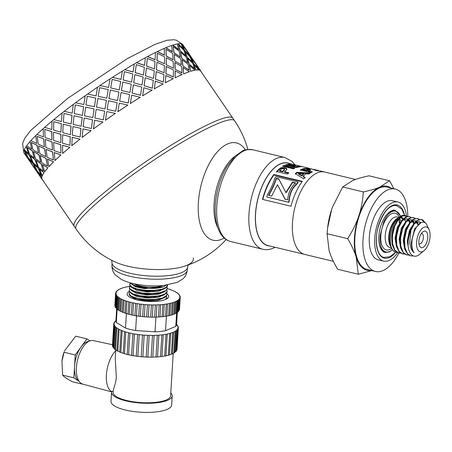 <?xml version="1.0" encoding="UTF-8"?>
<svg xmlns="http://www.w3.org/2000/svg" width="452" height="452" viewBox="0 0 452 452"><rect width="100%" height="100%" fill="white"/><g stroke="black" fill="none" stroke-linecap="round" stroke-linejoin="round"><path stroke-width="0.68" d="M395.958 236.373L398.15 227.198L395.958 236.373L395.749 239.413L396.421 246.402L399.257 252.114L402.579 253.911M402.393 220.519L406.947 218.785L407.896 219.18M408.823 219.949L410.06 221.994M396.489 246.679L395.048 238.283L397.302 227.141L402.41 219.632M406.54 218.717L407.653 219.395M408.348 220.152L409.512 222.497M400.031 237.356L402.223 228.17L400.031 237.356L399.817 240.391L400.658 248.029L403.676 253.431L406.67 254.894M406.467 221.497L411.015 219.768L411.964 220.158M412.891 220.932L414.128 222.972M400.557 247.656L399.122 239.261L401.37 228.119L406.484 220.616M410.608 219.695L411.721 220.378M412.416 221.135L413.58 223.48M404.099 238.334L406.297 229.141L405.167 232.656L403.89 241.374L404.919 249.634L408.111 254.713L410.766 255.883M410.535 222.474L415.089 220.745L416.032 221.141M416.959 221.909L418.196 223.955M404.63 248.64L403.19 240.244L405.438 229.102L410.552 221.593M414.676 220.678L415.795 221.356M416.484 222.118L417.648 224.458M408.167 239.311L410.371 230.113L409.032 234.435L408.167 239.311L408.139 246.589A18.956 9.266 -76.4 0 1 408.116 242.391A18.956 9.266 -76.4 0 1 410.891 230.418L414.122 224.113L418.586 219.96L421.722 219.531L422.801 219.966L425.095 222.593M414.608 223.452L419.157 221.729L420.682 222.553M408.749 249.724L407.258 241.227L409.512 230.085L414.62 222.576M418.744 221.655L420.224 222.7M410.891 230.418L409.755 242.368C410.19 247.233 411.636 250.69 414.111 252.758A16.215 7.927 -76.4 0 1 411.879 242.34A16.215 7.927 -76.4 0 1 412.851 236.311L414.224 231.661L416.224 227.492L419.049 223.915L421.513 222.327L423.846 222.09L426.061 223.39L429.208 229.932A12.797 6.255 103.6 0 0 421.948 228.701A12.797 6.255 103.6 0 0 416.58 242.272A12.797 6.255 103.6 0 0 424.242 250.532A12.797 6.255 103.6 0 0 429.208 229.932M414.111 252.758C412.201 250.402 411.275 246.888 411.326 242.204L414.563 228.887L421.213 222.452M424.411 222.254L421.439 219.474M421.23 219.412L416.422 220.819L412.122 226.271L410.371 230.113M413.196 255.922L410.806 255.894L407.495 253.662L404.935 247.543L404.619 239.074L406.551 230.187L410.213 222.904L414.687 218.898L417.654 218.553L419.303 219.378M418.97 219.457L417.377 218.497M417.173 218.435L412.766 219.531L408.405 224.661L406.297 229.141M408.551 255.03L406.738 254.911L403.286 252.51L400.811 246.272L400.585 237.746L402.596 228.881L406.308 221.7L410.795 217.847L413.586 217.57L415.23 218.395M417.603 224.503L417.546 224.152M414.902 218.474L413.309 217.514M413.094 217.452L409.111 218.271L404.698 223.073L402.223 228.17M404.483 254.047L402.67 253.928L399.088 251.352L396.686 244.995L396.551 236.419L398.641 227.582L402.404 220.503L406.896 216.796L409.518 216.587L411.162 217.412M400.416 253.063L398.596 252.95L394.89 250.188L392.568 243.713L392.528 235.091L394.692 226.282L398.5 219.31L403.003 215.757L404.862 215.468L401.794 215.864L397.308 219.983L393.669 227.362L391.89 235.385L391.681 238.43L392.2 244.752L394.856 250.764L398.5 252.922M398.308 252.871L400.15 252.883M413.535 223.525L413.478 223.175M410.834 217.491L409.235 216.531M409.518 216.587L405.455 217.05L400.997 221.514L398.15 227.198M412.851 236.311L414.218 231.678M424.242 250.532L418.123 255.465L416.168 256.188L414.235 256.222L412.292 255.436L410.388 253.47L408.811 249.956L408.139 246.589M371.77 270.584L358.283 274.24L356.244 257.239C354.526 251.527 351.667 245.334 347.667 238.662C352.537 231.102 356.238 223.576 358.764 216.084C361.255 208.587 362.775 200.535 363.318 191.93C370.024 190.524 375.488 188.925 379.72 187.139L389.579 180.777L368.99 175.811C362.284 177.218 356.82 178.817 352.588 180.602L342.729 186.97L332.593 206.835L331.632 209.547A43.183 21.114 -76.4 0 1 332.582 206.858A43.183 21.114 -76.4 0 1 332.587 206.846L332.593 206.835M327.604 228.028L327.717 227.045A43.183 21.114 -76.4 0 1 331.632 209.547L327.604 228.028L327.078 233.701L329.118 250.696C330.836 256.408 333.695 262.601 337.695 269.273L358.283 274.24M391.065 188.038A43.183 21.114 103.6 0 0 379.72 187.139A43.183 21.114 103.6 0 0 358.764 216.084A43.183 21.114 103.6 0 0 356.244 257.239A43.183 21.114 103.6 0 0 371.199 270.449M389.579 180.777L393.907 188.721M347.667 238.662L327.078 233.701M391.924 235.085L392.72 230.514L394.082 226.215M402.732 215.853L406.015 215.943L405.15 215.547M405.444 215.61L407.094 216.435M406.8 216.502A18.956 9.266 103.6 0 0 406.015 215.943M404.896 215.474A18.956 9.266 103.6 0 0 398.958 217.395A18.956 9.266 103.6 0 0 390.347 238.108A18.956 9.266 103.6 0 0 391.601 247.911A18.956 9.266 103.6 0 0 396.946 252.419M363.318 191.93L342.729 186.97M421.343 233.605A5.277 2.582 -76.4 0 1 421.84 233.627A5.277 2.582 -76.4 0 1 423.117 239.362A5.277 2.582 -76.4 0 1 419.371 243.888A5.277 2.582 -76.4 0 1 418.914 243.679M418.851 241.306A8.475 4.141 -76.4 0 1 422.705 232.04A8.475 4.141 -76.4 0 1 427.654 234.695A8.475 4.141 -76.4 0 1 425.033 245.589A8.475 4.141 -76.4 0 1 419.416 245.69A8.475 4.141 -76.4 0 1 418.851 241.306M397.624 252.696A30.391 14.854 -76.4 0 1 383.646 261.109A30.391 14.854 -76.4 0 1 374.759 238.362A30.391 14.854 -76.4 0 1 397.884 202.021A30.391 14.854 -76.4 0 1 406.517 216.039M383.646 261.109L378.217 259.798A30.391 14.854 -76.4 0 1 369.335 237.057A30.391 14.854 -76.4 0 1 392.46 200.716L397.884 202.021M398.918 253.018A42.386 20.719 -76.4 0 1 375.409 271.46A42.386 20.719 -76.4 0 1 363.018 239.735A42.386 20.719 -76.4 0 1 395.274 189.055A42.386 20.719 -76.4 0 1 407.8 216.344M375.409 271.46L367.267 269.499A42.386 20.719 -76.4 0 1 354.876 237.775A42.386 20.719 -76.4 0 1 387.132 187.088L395.274 189.055M333.367 261.329L304.874 254.459A42.386 20.719 -76.4 0 1 292.484 222.734A42.386 20.719 -76.4 0 1 324.739 172.048L320.118 170.935L316.654 170.709L310.919 168.72L306.168 168.059L310.174 168.585M289.596 163.579A42.544 20.798 103.6 0 0 257.691 199.49A42.544 20.798 103.6 0 0 269.731 245.99M355.504 179.467L324.739 172.048A42.386 20.719 -76.4 0 0 292.484 222.734A42.386 20.719 -76.4 0 0 304.874 254.459L267.979 245.566A42.386 20.719 -76.4 0 1 255.589 213.841A42.386 20.719 -76.4 0 1 287.845 163.155L293.235 164.505M247.854 149.459A95.965 95.965 0 0 0 234.565 120.712A95.965 12.995 -34.3 0 0 185.958 139.984A95.965 12.995 -34.3 0 0 104.751 196.27A95.965 12.995 -34.3 0 0 76.026 228.893L74.241 226.277A95.965 12.995 -34.3 0 1 74.19 226.198A95.965 12.995 -34.3 0 1 146.182 161.454A95.965 12.995 -34.3 0 1 232.723 118.017A95.965 12.995 -34.3 0 1 232.78 118.096L200.62 70.975A95.965 12.995 145.7 0 0 199.36 70.128L196.761 65.212L199.36 70.128M290.037 164.534L290.144 163.957L291.981 164.404L288.478 164.878L288.416 165.5L290.828 166.076L294.043 165.607L294.156 164.98L295.987 165.421L292.721 165.901L292.659 166.517L295.614 167.229L299.184 166.765M286.302 165.138L289.755 164.584M299.201 166.686L299.303 166.138L301.134 166.579L296.167 167.506L285.297 164.901L290.144 163.957M295.614 167.229L295.681 166.607L299.303 166.138M292.721 165.901L295.681 166.607M290.828 166.076L290.89 165.46L294.156 164.98M288.478 164.878L290.89 165.46M308.298 170.901L312.4 171.884L311.044 172.574L300.173 169.969L304.106 168.46L308.614 168.958L310.597 169.76L308.298 170.901L308.27 171.511L311.552 172.297M307.885 169.438L310.518 170.381M300.942 170.15L304.038 169.082L305.332 169.071M303.371 169.72L303.337 170.331L306.422 171.071L308.027 170.353L307.97 169.483L305.066 169.11L303.371 169.72L306.456 170.46L307.97 169.483M306.422 171.071L306.456 170.46M262.815 199.445A41.742 20.408 -76.4 0 1 273.98 174.958L302.049 181.727M297.987 181.936L298.134 182.382A41.742 20.408 103.6 0 0 297.15 183.834C292.286 188.122 289.659 193.818 289.269 200.92A41.742 20.408 103.6 0 0 288.834 202.326L267.053 197.078L288.551 202.191A42.386 20.719 -76.4 0 1 288.986 200.761C289.416 193.552 292.082 187.766 296.992 183.41A42.386 20.719 -76.4 0 1 297.987 181.936L275.969 176.625A42.386 20.719 103.6 0 0 274.697 178.534C273.307 183.331 270.895 188.738 267.448 194.761A42.386 20.719 103.6 0 0 266.765 196.936M302.326 181.359A42.386 20.719 103.6 0 0 290.986 206.236L262.51 199.372A42.386 20.719 -76.4 0 1 273.85 174.495L302.326 181.359M273.98 174.958L273.85 174.495M288.834 202.326L288.551 202.191M297.15 183.834L296.992 183.41M289.269 200.92L288.986 200.761M284.562 171.72L288.664 172.698L287.342 174.082L276.471 171.489L280.37 167.98L282.404 167.5L284.913 167.732L286.37 168.291L286.867 168.963L286.681 169.636L284.562 171.72L284.636 172.252L288.732 173.229M276.562 172.003L280.404 168.545L282.421 168.076L284.924 168.313L286.387 168.867L286.896 169.54M279.63 170.54L279.703 171.076L282.788 171.811L284.387 170.144L284.229 169.105L283.54 168.782L281.319 169.059L279.63 170.54L282.715 171.274L284.342 169.585L284.229 169.105M282.788 171.811L282.715 171.274M268.759 195.422C272.245 189.348 274.788 183.772 276.381 178.698L278.901 179.303L278.743 178.879L286.065 192.823L292.557 182.597L292.399 182.173L295.591 182.941C290.732 187.456 288.105 193.106 287.715 199.891L285.059 199.247L277.455 184.715L285.336 199.422M292.557 182.597L295.263 183.246M278.901 179.303L281.387 184.009M277.455 184.715L271.703 196.032L268.482 195.253C272.002 189.083 274.584 183.422 276.228 178.274L278.743 178.879M285.822 192.558L292.399 182.173M276.381 178.698L276.228 178.274M316.298 170.624L316.377 170.223L319.197 170.76M312.4 169.184L316.377 170.223M295.388 174.144L296.794 172.901L309.496 173.528M296.794 172.901L296.755 172.342L310.321 172.997L308.84 173.992L305.784 173.845L303.117 176.207L303.185 176.738L305.123 177.873M298.557 173.574L298.608 174.122L301.761 175.907L303.552 174.319L303.512 173.754L298.557 173.574L301.693 175.365L303.512 173.754M303.117 176.207L305.043 177.348L303.648 178.879L295.331 173.602L296.755 172.342M301.761 175.907L301.693 175.365M301.309 166.522L302.258 166.675M299.58 166.093L301.314 166.404M309.264 168.319L292.331 164.24M283.364 166.404L283.98 166.082L294.082 168.506M284.003 165.477L294.873 168.082L293.512 168.833L282.641 166.229L284.003 165.477L283.98 166.082M188.162 264.968L187.631 267.013A37.906 11.272 -176.5 0 1 149.109 275.986A37.906 11.272 -176.5 0 1 111.96 262.386L111.684 260.29M193.292 257.911A43.183 12.842 -176.5 0 1 183.698 266.471A43.183 12.842 -176.5 0 1 183.648 266.488A43.183 12.842 -176.5 0 1 115.932 262.324L115.932 262.324A95.965 95.965 0 0 1 76.026 228.893M245.436 149.911A50.036 24.464 103.6 0 0 201.507 183.636A50.036 24.464 103.6 0 0 221.825 239.232A50.036 24.464 103.6 0 0 224.198 238.034M41.737 178.63L41.974 178.964A95.965 12.995 145.7 0 0 42.087 179.156L74.241 226.277A95.965 12.995 -34.3 0 1 146.182 161.454A95.965 12.995 -34.3 0 1 232.78 118.096L234.565 120.712M181.145 43.861A95.965 12.995 -34.3 0 1 181.495 43.951L185.913 49.596L182.89 44.703A96.123 13.018 -34.3 0 0 181.625 43.855L186.043 49.505M177.28 43.997A95.965 12.995 -34.3 0 1 178.048 43.872L183.224 48.974L181.088 43.731A96.123 13.018 -34.3 0 0 178.173 43.782L183.354 48.884M171.619 45.533A95.965 12.995 -34.3 0 1 172.766 45.155L178.664 49.72L177.257 43.929A96.123 13.018 -34.3 0 0 172.884 45.064L178.783 49.63M164.296 48.387A95.965 12.995 -34.3 0 1 164.991 48.087A95.965 12.995 -34.3 0 1 165.777 47.759L172.342 51.799L171.613 45.482A96.123 13.018 -34.3 0 0 165.884 47.675L172.449 51.709M155.471 52.494A95.965 12.995 -34.3 0 1 157.256 51.618L164.409 55.167L164.291 48.347A96.123 13.018 -34.3 0 0 157.347 51.545L164.505 55.087M145.374 57.743A95.965 12.995 -34.3 0 1 147.414 56.647L155.064 59.743L155.471 52.46A96.123 13.018 -34.3 0 0 147.488 56.579L155.149 59.664M134.238 64.009A95.965 12.995 -34.3 0 1 136.487 62.715L144.544 65.404L145.374 57.715A96.123 13.018 -34.3 0 0 136.538 62.653L144.606 65.342M122.351 71.139A95.965 12.995 -34.3 0 1 124.746 69.67L133.091 72.026L134.244 63.981A96.123 13.018 -34.3 0 0 124.78 69.619L133.137 71.975M110 78.947A95.965 12.995 -34.3 0 1 112.486 77.349L121.006 79.439L122.356 71.105A96.123 13.018 -34.3 0 0 112.497 77.309L121.029 79.394M108.988 84.976L108.57 87.456L99.999 85.552L108.57 87.456M87.575 94.078A96.123 13.018 -34.3 0 1 97.491 87.219L96.101 95.886L87.575 94.078L96.101 95.886M85.157 95.818L83.863 104.514L85.157 95.818A95.965 12.995 -34.3 0 1 87.603 94.089M73.264 104.468L72.218 113.153L73.264 104.468A95.965 12.995 -34.3 0 1 75.574 102.751M62.116 112.983L61.427 121.565L62.116 112.983A95.965 12.995 -34.3 0 1 64.24 111.328M51.986 121.147L51.76 129.549L51.986 121.147A95.965 12.995 -34.3 0 1 53.867 119.594M43.126 128.763L43.454 136.905L43.126 128.763A95.965 12.995 -34.3 0 1 44.72 127.351M35.753 135.645L36.714 143.459L35.753 135.645A95.965 12.995 -34.3 0 1 37.019 134.413M30.041 141.623L31.708 149.041L30.041 141.623A95.965 12.995 -34.3 0 1 30.962 140.6M26.143 146.55L28.555 153.516L26.143 146.55A95.965 12.995 -34.3 0 1 26.696 145.764M24.148 150.301L27.34 156.776L24.148 150.301A95.965 12.995 -34.3 0 1 24.335 149.798M24.402 153.228L24.877 153.934M157.307 53.302L156.951 60.54L164.455 63.777L164.522 56.799L157.307 53.302L157.036 60.466L164.455 63.777M156.347 69.738L164.082 72.755L164.404 65.551L156.934 62.286L156.347 69.738L164.082 72.755M166.189 64.709L173.438 68.173L173.223 61.438L166.291 57.703L166.189 64.709L173.438 68.173M165.986 49.313L166.161 56.082L173.133 59.788L172.619 53.302L165.986 49.313L166.263 56.003L173.133 59.788M147.329 58.449L146.533 66.105L154.477 68.919L155.036 61.495L147.329 58.449L146.601 66.037L154.477 68.919M145.42 75.806L153.539 78.433L154.307 70.8L146.392 67.958L145.42 75.806L153.539 78.433M174.709 60.85L181.382 64.8L180.546 58.574L174.235 54.33L174.709 60.85L181.382 64.8M173.15 46.579L173.941 52.839L180.297 57.048L179.122 51.082L173.15 46.579L174.054 52.754L180.297 57.048M136.289 64.619L135.165 72.636L143.437 75.094L144.386 67.275L136.289 64.619L135.21 72.58L143.437 75.094M133.679 82.761L142.069 85.061L143.177 77.072L134.922 74.591L133.679 82.761L142.069 85.061M181.698 58.246L187.716 62.715L186.19 57.02L180.568 52.246L181.698 58.246L187.716 62.715M178.619 45.16L180.094 50.89L185.761 55.63L183.874 50.206L178.619 45.16L180.218 50.799L185.761 55.63M124.464 71.67L123.125 79.976L131.611 82.14L132.843 73.992L124.464 71.67L123.153 79.931L131.611 82.14M121.413 90.434L129.961 92.485L131.289 84.196L122.814 82.015L121.413 90.434L129.961 92.485M186.981 56.963L192.286 61.975L190.021 56.822L185.139 51.505L186.981 56.963L192.286 61.975M182.258 45.098L184.472 50.285L189.405 55.568L186.755 50.692L182.258 45.098L184.602 50.195L189.405 55.568M112.147 79.422L110.717 87.942L119.294 89.891L120.684 81.484L112.147 79.422L110.717 87.914L119.294 89.891M117.921 98.061L117.503 100.547L108.926 98.621L117.503 100.547M190.428 57.037L194.976 62.591L187.829 52.121L190.428 57.037L194.976 62.591M186.862 50.878L187.766 52.161M185.992 49.539L186.687 50.601M108.214 89.564L106.791 98.174L108.214 89.564L99.638 87.682L98.22 96.321L106.791 98.174L98.22 96.321M105.017 108.96L106.423 100.31L105.033 108.972L96.508 107.169L105.033 108.972M95.739 98.039L87.242 96.253L85.959 104.954L94.389 106.728L95.756 98.05L94.417 106.734L93.762 106.593M85.688 107.135L94.089 108.904L92.835 117.605L94.061 108.898L85.688 107.135M75.269 104.92L83.603 106.689L82.417 115.396L83.563 106.695L75.269 104.92L74.241 113.605L82.417 115.396M74.06 115.757L82.196 117.56L81.207 126.227L82.145 117.565L74.06 115.757M64.014 113.475L72.049 115.3L71.162 123.944L71.987 115.316L64.014 113.475L63.353 122.051L71.162 123.944M63.286 124.153L71.049 126.068L70.433 134.628L70.981 126.091L63.286 124.153M53.754 121.695L61.376 123.667L60.901 132.17L61.297 123.695L53.754 121.695L53.562 130.086L60.901 132.17M53.635 132.125L60.918 134.238L60.783 142.595L60.834 134.272L53.635 132.125M44.742 129.391L51.85 131.583L51.89 139.866L51.754 131.628L44.742 129.391L45.11 137.515L51.89 139.866M45.347 139.47L52.059 141.855L52.488 149.94L51.957 141.905L45.347 139.47M37.2 136.368L43.708 138.854L44.341 146.838L43.601 138.911L37.2 136.368L38.205 144.154L44.341 146.838M38.618 146.007L44.68 148.736L45.765 156.482L44.567 148.798L38.618 146.007M31.307 142.453L37.143 145.307L38.454 152.923L37.024 145.369L31.307 142.453L33.019 149.838L38.454 152.923M33.617 151.584L38.974 154.714L40.765 162.053L38.855 154.787L33.617 151.584M27.216 147.499L32.329 150.77L34.358 157.968L32.199 150.849L27.216 147.499L29.679 154.431L34.358 157.968M30.476 156.053L35.075 159.641L37.618 166.522L34.945 159.72L30.476 156.053M25.024 151.375L29.369 155.126L32.171 161.85L29.239 155.205L25.024 151.375L28.267 157.816L32.171 161.85M29.256 159.307L33.081 163.392L36.273 169.867L32.951 163.477L29.256 159.307M24.787 153.996L31.934 164.466L28.216 158.341L24.787 153.996L28.352 158.251L31.25 163.099M33.335 166.319L33.81 167.025M194.925 62.63L195.62 63.692M195.795 63.969L196.699 65.252M191.06 58.28L193.405 63.376L198.208 68.749L195.688 63.777L191.06 58.28M193.942 64.687L195.914 70.054A95.965 12.995 145.7 0 1 198.823 70.004L193.942 64.687M187.427 58.342L189.026 63.981L194.575 68.811L192.806 63.297L187.427 58.342M189.382 65.427L190.631 71.337A95.965 12.995 145.7 0 1 194.998 70.201L189.382 65.427M181.97 59.754L182.874 65.93L189.111 70.229L188.055 64.173L181.97 59.754M183.06 67.506L183.642 73.936A95.965 12.995 145.7 0 1 189.365 71.749L183.06 67.506M174.817 62.489L175.093 69.173L181.964 72.958L181.551 66.387L174.817 62.489M175.127 70.874L175.122 77.8A95.965 12.995 145.7 0 1 182.054 74.614L175.127 70.874M166.155 66.472L165.884 73.631L173.297 76.942L173.455 69.89L166.155 66.472M165.788 75.45L165.274 82.829A95.965 12.995 145.7 0 1 173.252 78.716L165.788 75.45M156.189 71.608L155.465 79.196L163.336 82.078L163.969 74.586L156.189 71.608M155.262 81.117L154.347 88.891A95.965 12.995 145.7 0 1 163.166 83.959L155.262 81.117M145.171 77.772L144.098 85.727L152.313 88.242L153.318 80.366L145.171 77.772M143.809 87.733L142.612 95.852A95.965 12.995 145.7 0 1 152.058 90.219L143.809 87.733M133.363 84.806L132.057 93.067L140.51 95.282L141.775 87.083L133.363 84.806M131.724 95.146L130.345 103.525A95.965 12.995 145.7 0 1 140.188 97.333L131.724 95.146M121.063 92.547L119.65 101.033L128.21 103.016L129.617 94.575L121.063 92.547M127.871 105.096L127.859 105.13A95.965 12.995 145.7 0 0 117.865 111.734L119.294 103.135L127.871 105.096A96.123 13.018 145.7 0 0 117.859 111.712M115.712 111.243L117.147 102.655L115.723 111.265L107.152 109.412L115.723 111.265M115.356 113.401L115.367 113.418A95.965 12.995 145.7 0 0 105.463 120.266L106.802 111.576L115.356 113.401A96.123 13.018 145.7 0 0 105.44 120.26M104.672 111.13L96.174 109.344L94.892 118.045L103.322 119.814L104.689 111.141L103.35 119.82L102.694 119.684M94.621 120.221L103.022 121.995A95.965 12.995 145.7 0 0 93.457 128.922L94.621 120.221M84.253 118.006L92.536 119.78L91.394 128.475L92.496 119.78L84.253 118.006M82.993 128.843L91.129 130.645A95.965 12.995 145.7 0 0 82.14 137.476L82.993 128.843M73.015 126.537L80.981 128.391L80.162 137.012L80.919 128.408L73.015 126.537M72.218 137.244L79.981 139.159A95.965 12.995 145.7 0 0 71.783 145.73L72.218 137.244M62.771 134.752L70.309 136.753L69.919 145.222L70.229 136.786L62.771 134.752M62.568 145.216L69.851 147.324A95.965 12.995 145.7 0 0 62.647 153.477L62.568 145.216M53.771 142.431L60.783 144.674L60.918 152.906L60.687 144.713L53.771 142.431M54.28 152.561L60.992 154.946A95.965 12.995 145.7 0 0 54.963 160.517L54.28 152.561M46.24 149.397L52.635 151.945L53.387 159.867L52.534 152.002L46.24 149.397M47.55 159.098L53.613 161.827A95.965 12.995 145.7 0 0 48.906 166.686L47.55 159.098M40.358 155.471L46.076 158.392L47.505 165.94L45.957 158.46L40.358 155.471M42.55 164.675L47.906 167.805A95.965 12.995 145.7 0 0 44.641 171.833L42.55 164.675M36.273 160.505L41.256 163.861L43.42 170.98L41.132 163.94L36.273 160.505M39.403 169.138L44.008 172.732A95.965 12.995 145.7 0 0 42.256 175.828L39.403 169.138M34.086 164.381L38.301 168.212L41.234 174.851L38.171 168.297L34.086 164.381M38.188 172.393L42.013 176.483A95.965 12.995 145.7 0 0 41.827 178.574L38.188 172.393M33.719 167.087L40.861 177.557L37.149 171.427L33.719 167.087L37.284 171.342L40.183 176.19M41.974 178.964L40.115 176.523M34.883 168.862L31.182 163.432M42.013 176.483L38.058 172.483M29.126 159.392L32.759 165.573L36.273 169.867M33.956 164.466L37.2 170.907L41.098 174.935M25.95 155.776L24.092 153.064A96.123 13.018 -34.3 0 1 23.979 152.878L24.109 152.787M25.046 154.471L23.979 152.878M44.008 172.732L39.273 169.223M30.34 156.132L33.194 162.822L37.488 166.607M36.149 160.584L38.612 167.517L43.29 171.059M24.018 150.386A96.123 13.018 -34.3 0 0 23.826 152.482L27.34 156.776M41.844 179.054A96.123 13.018 145.7 0 0 41.951 179.246A96.123 13.018 145.7 0 0 42.511 179.777M47.906 167.805L42.426 164.748M33.493 151.657L35.578 158.821L40.64 162.127M40.239 155.539L41.951 162.929L47.381 166.014M26.013 146.629A96.123 13.018 -34.3 0 0 24.261 149.736L28.555 153.516M41.883 176.568A96.123 13.018 145.7 0 0 41.691 178.664M53.613 161.827L47.432 159.166M38.499 146.075L39.855 153.669L45.646 156.545M46.127 149.454L47.138 157.239L53.274 159.929M29.922 141.696A96.123 13.018 -34.3 0 0 26.645 145.736L31.708 149.041M43.878 172.811A96.123 13.018 145.7 0 0 42.126 175.913M60.992 154.946L54.172 152.612M45.24 139.527L45.918 147.488L52.387 149.996M53.675 142.482L54.042 150.601L60.822 152.951M35.64 135.707A96.123 13.018 -34.3 0 0 30.922 140.578L36.714 143.459M47.782 167.878A96.123 13.018 145.7 0 0 44.511 171.913M69.851 147.324L62.478 145.256M53.545 132.165L53.618 140.431L60.692 142.64M62.687 134.786L62.495 143.177L69.834 145.256M43.025 128.814A96.123 13.018 -34.3 0 0 36.985 134.397L43.454 136.905M53.5 161.889A96.123 13.018 145.7 0 0 48.788 166.76M79.981 139.159L72.145 137.272M63.212 124.181L62.771 132.673L70.359 134.656M72.947 126.56L72.28 135.137L80.094 137.035M51.901 121.187A96.123 13.018 -34.3 0 0 44.686 127.34L51.76 129.549M60.89 154.996A96.123 13.018 145.7 0 0 54.85 160.579M91.129 130.645L82.936 128.86M74.004 115.768L73.139 124.407L81.145 126.244M84.202 118.012L83.174 126.696L91.349 128.481M62.048 113.006A96.123 13.018 -34.3 0 0 53.839 119.588L61.427 121.565M69.766 147.363A96.123 13.018 145.7 0 0 62.551 153.522M103.022 121.995L94.581 120.221M85.648 107.135L84.479 115.836L92.796 117.605M73.213 104.474A96.123 13.018 -34.3 0 0 64.207 111.322L72.218 113.153M79.914 139.182A96.123 13.018 145.7 0 0 71.698 145.764M85.129 95.813A96.123 13.018 -34.3 0 0 75.546 102.745L83.863 104.514M106.423 100.31L97.869 98.491L96.508 107.169M117.147 102.655L108.565 100.773L107.152 109.412M91.078 130.656A96.123 13.018 145.7 0 0 82.072 137.498M119.65 101.033L128.221 102.983M96.084 95.869L97.491 87.219M117.509 100.519L118.938 92.01L110.361 90.044L108.926 98.621M121.079 92.513L119.712 100.655M102.994 121.989A96.123 13.018 145.7 0 0 93.411 128.927M110.717 87.942L110.78 87.564M132.057 93.067L140.544 95.231M97.502 87.242A95.965 12.995 -34.3 0 1 99.999 85.552L99.994 85.53A96.123 13.018 -34.3 0 1 110.005 78.919L108.983 85.004M108.576 87.428L108.994 84.942M122.814 82.015L121.43 90.4M133.396 84.761L132.086 93.022M144.098 85.727L152.369 88.185M134.922 74.591L133.713 82.71M145.222 77.71L144.143 85.671M155.465 79.196L163.404 82.01M146.392 67.958L145.471 75.744M156.262 71.54L155.528 79.128M131.747 95.106L130.345 103.525M140.222 97.287A96.123 13.018 145.7 0 0 130.362 103.491M165.884 73.631L173.387 76.868M156.934 62.286L156.415 69.664M166.24 66.393L165.963 73.557M143.855 87.682L142.612 95.852M152.109 90.163A96.123 13.018 145.7 0 0 142.646 95.801M175.093 69.173L182.066 72.874M166.291 57.703L166.279 64.63M174.918 62.404L175.195 69.088M155.324 81.049L154.347 88.891M163.24 83.891A96.123 13.018 145.7 0 0 154.403 88.835M182.874 65.93L189.23 70.139M174.235 54.33L174.817 60.766M182.083 59.664L182.987 65.839M165.867 75.377L165.274 82.829M173.336 78.637A96.123 13.018 145.7 0 0 165.347 82.756M189.026 63.981L194.693 68.721M180.568 52.246L181.811 58.155M187.552 58.251L189.151 63.89M175.223 70.794L175.122 77.8M182.156 74.529A96.123 13.018 145.7 0 0 175.212 77.721M193.405 63.376L198.338 68.659M185.139 51.505L187.105 56.873M191.19 58.189L193.535 63.286M183.167 67.416L183.642 73.936M189.478 71.665A96.123 13.018 145.7 0 0 183.749 73.851M200.733 71.162L200.869 71.071A96.123 13.018 145.7 0 0 200.756 70.885A96.123 13.018 145.7 0 0 199.49 70.037M200.756 70.885L196.761 65.212M195.897 64.127L198.897 68.173M187.829 52.121L190.558 56.946M193.659 60.517L196.032 64.037M189.501 65.337L190.631 71.337M195.123 70.111A96.123 13.018 145.7 0 0 190.744 71.246M186.964 51.036L189.964 55.087M184.727 47.426L187.1 50.946M194.072 64.591L195.914 70.054M198.948 69.913A96.123 13.018 145.7 0 0 196.038 69.964M200.767 71.139L200.886 71.557M166.483 296.088L166.839 297.422L165.528 299.484M166.308 299.122L166.816 297.789M166.669 293.043L167.025 294.376L166.732 295.331L162.906 297.879L155.533 299.388L146.363 299.563L137.589 298.405L131.295 296.258L128.984 293.693L129.69 292.308M128.984 293.647L129.69 295.563L134.38 297.987L142.352 299.642L151.68 300.066L160.121 299.1L163.296 298.151L165.63 296.913L167.025 294.376M166.856 289.992L167.2 291.483L164.528 294.224L157.968 296.06L149.075 296.602L139.973 295.783L132.831 293.856L129.351 291.337L129.176 290.529L129.877 289.263M133.091 287.709L133.493 287.596M129.153 290.902L131.515 293.681L137.069 295.636L145.764 296.902L155.042 296.84L162.658 295.405L166.777 292.896L167.206 291.404M167.042 286.947L167.398 288.28L165.861 290.506L160.228 292.63L151.77 293.546L142.504 293.082L134.639 291.416L130.052 288.992L129.362 287.483L130.063 286.212M129.362 287.483L129.492 288.681L132.933 291.218L140.097 293.167L149.256 293.992L158.194 293.433L163.686 292.054L164.76 291.574L167.376 288.636M131.509 284.048L135.594 286.845L144.504 288.675L163.036 286.924M133.255 285.167L149.397 288.348M131.408 287.302L136.736 290.325L147.358 291.941L158.471 291.274L165.048 288.472M131.283 285.986L131.605 286.969M129.543 284.477L130.385 286.551L133.391 288.393L147.279 291.337L162.274 289.63L166.364 287.63L167.573 285.381A19.007 5.65 -176.5 0 1 166.585 287.031L167.229 285.026M131.216 290.348L136.544 293.371L147.166 294.992L158.279 294.325L164.861 291.523M131.724 290.642L133.216 291.45L147.115 294.388L162.104 292.676L163.686 292.054M131.035 293.404L136.368 296.422L146.99 298.043L158.104 297.371L164.681 294.568M131.515 293.681L133.012 294.489L146.9 297.433L161.895 295.732L163.477 295.111M130.848 296.45L136.176 299.473L146.804 301.088L157.917 300.422L164.494 297.619M131.34 296.732L132.831 297.54L146.725 300.484L161.714 298.772L163.296 298.151M131.3 283.099A17.752 5.277 3.5 0 0 144.182 287.89L138.634 286.969L134.589 285.754L131.995 284.427L130.622 282.918M167.551 284.975A19.007 5.65 -176.5 0 1 167.573 285.381M166.585 287.031L162.279 289.116L154.409 290.387L145.143 290.291L136.69 288.913L131.074 286.636L129.549 284.432L130.571 282.907M144.182 287.89A17.752 5.277 3.5 0 0 163.731 286.653A17.752 5.277 3.5 0 0 165.912 285.218M130.758 283.189L129.549 284.653M131.894 287.585L135.284 288.952L143.374 290.551L152.714 290.907L161.048 289.868L163.856 289.009M61.947 361.25L61.997 360.837A19.21 9.39 -76.4 0 1 64.161 351.859L61.947 361.25L62.636 375.143C63.935 376.895 67.348 379.155 72.891 381.934L83.716 384.381M79.168 381.364A20.792 10.164 -76.4 0 1 78.976 381.239A20.792 10.164 -76.4 0 1 74.552 366.408A20.792 10.164 -76.4 0 1 81.077 346.921L86.903 338.876L75.687 336.169L64.495 350.961M86.903 338.876L89.959 340.898M79.173 381.369L73.851 377.844L75.252 354.967L81.077 346.921A20.792 10.164 -76.4 0 1 88.795 341.413M75.252 354.967L64.037 352.261M73.851 377.844L62.636 375.143M113.192 391.624L111.774 391.285A30.391 9.034 -176.5 0 0 111.554 392.206L110.994 401.348A30.391 9.034 -176.5 0 0 132.741 411.41A30.391 9.034 -176.5 0 0 167.099 409.416A30.391 9.034 -176.5 0 0 171.658 405.06L172.218 395.918A30.391 9.034 -176.5 0 1 167.658 400.274A30.391 9.034 -176.5 0 1 133.3 402.263A30.391 9.034 -176.5 0 1 111.554 392.206M115.752 349.803L115.266 358.82L116.333 377.318L115.774 381.544L113.356 390.076L113.153 392.302A28.787 8.56 -176.5 0 0 133.752 401.834A28.787 8.56 -176.5 0 0 166.302 399.947A28.787 8.56 -176.5 0 0 170.619 395.816L173.223 353.317M111.644 391.664A23.193 11.34 -76.4 0 1 106.514 373.335A23.193 11.34 -76.4 0 1 115.689 350.735M170.799 392.929A30.391 9.034 -176.5 0 1 172.218 395.918M112.497 344.712L93.327 340.61A22.391 10.944 103.6 0 0 89.519 341.068A22.391 10.944 103.6 0 0 76.846 363.51A22.391 10.944 103.6 0 0 82.835 384.143L111.599 391.861M167.268 334.079L165.94 355.724A0.994 0.294 -176.5 0 1 165.946 355.764A0.994 0.294 -176.5 0 1 164.686 355.973L166.014 334.254A31.99 9.515 -176.5 0 1 163.274 334.689L161.946 356.408A0.994 0.294 -176.5 0 1 160.539 356.583L161.867 334.864A31.99 9.515 -176.5 0 1 158.855 335.147L157.528 356.865A0.994 0.294 -176.5 0 1 156.002 356.961L157.33 335.248A31.99 9.515 -176.5 0 1 154.121 335.373L152.793 357.091A0.994 0.294 -176.5 0 1 151.188 357.114L152.516 335.395A31.99 9.515 -176.5 0 1 149.188 335.361L147.855 357.074A0.994 0.294 -176.5 0 1 146.216 357.018L147.544 335.305A31.99 9.515 -176.5 0 1 144.177 335.107L142.849 356.826A0.994 0.294 -176.5 0 1 141.21 356.696L142.538 334.977A31.99 9.515 -176.5 0 1 139.21 334.627L137.883 356.346A0.994 0.294 -176.5 0 1 136.289 356.136L137.617 334.418A31.99 9.515 -176.5 0 1 134.419 333.926L133.091 355.645A0.994 0.294 -176.5 0 1 131.572 355.368L132.905 333.649A31.99 9.515 -176.5 0 1 129.91 333.022L128.583 354.741A0.994 0.294 -176.5 0 1 127.187 354.402L128.515 332.683A31.99 9.515 -176.5 0 1 125.797 331.937A0.994 0.294 -176.5 0 1 124.549 331.576A0.994 0.294 -176.5 0 1 124.554 331.548A31.99 9.515 -176.5 0 1 122.187 330.7A0.994 0.294 -176.5 0 1 121.091 330.339A0.994 0.294 -176.5 0 1 121.13 330.265A31.99 9.515 -176.5 0 1 119.164 329.338A0.994 0.294 -176.5 0 1 118.226 328.983A0.994 0.294 -176.5 0 1 118.317 328.87A31.99 9.515 -176.5 0 1 116.802 327.886A0.994 0.294 -176.5 0 1 116.017 327.547A0.994 0.294 -176.5 0 1 116.187 327.401A31.99 9.515 -176.5 0 1 115.164 326.384A0.994 0.294 -176.5 0 1 114.525 326.067A0.994 0.294 -176.5 0 1 114.791 325.886A31.99 9.515 -176.5 0 1 114.283 324.864A0.994 0.294 -176.5 0 1 113.791 324.57A0.994 0.294 -176.5 0 1 114.17 324.366A31.99 9.515 -176.5 0 1 114.136 323.751A31.99 9.515 -176.5 0 1 114.186 323.361A0.994 0.294 -176.5 0 1 113.819 323.107A0.994 0.294 -176.5 0 1 114.328 322.881A31.99 9.515 -176.5 0 1 114.876 321.92A0.994 0.294 -176.5 0 1 114.622 321.7A0.994 0.294 -176.5 0 1 115.271 321.462A31.99 9.515 -176.5 0 1 115.915 320.88M112.542 344.927A0.994 0.294 -176.5 0 1 112.491 344.825L113.819 323.107M114.283 324.864L112.955 346.577A0.994 0.294 -176.5 0 1 112.463 346.288L113.791 324.57M113.232 347.221A31.99 9.515 -176.5 0 1 112.955 346.577M115.164 326.384L113.836 348.102A0.994 0.294 -176.5 0 1 113.198 347.78L114.525 326.067M114.706 348.984A31.99 9.515 -176.5 0 1 113.836 348.102M116.802 327.886L115.475 349.605A0.994 0.294 -176.5 0 1 114.689 349.266L116.017 327.547M116.904 350.543A31.99 9.515 -176.5 0 1 115.475 349.605M119.164 329.338L117.836 351.057A0.994 0.294 -176.5 0 1 116.898 350.701L118.226 328.983M119.769 351.967A31.99 9.515 -176.5 0 1 117.836 351.057M122.187 330.7L120.859 352.413A0.994 0.294 -176.5 0 1 119.763 352.057A0.994 0.294 -176.5 0 1 119.803 351.984M125.797 331.937L124.469 353.656A0.994 0.294 -176.5 0 1 123.221 353.294A0.994 0.294 -176.5 0 1 123.226 353.266A31.99 9.515 -176.5 0 1 120.859 352.413M123.226 353.266L124.554 331.604M127.187 354.402A31.99 9.515 -176.5 0 1 124.469 353.656M129.91 333.022A0.994 0.294 -176.5 0 1 128.515 332.683M131.572 355.368A31.99 9.515 -176.5 0 1 128.583 354.741M134.419 333.926A0.994 0.294 -176.5 0 1 132.905 333.649M136.289 356.136A31.99 9.515 -176.5 0 1 133.091 355.645M139.21 334.627A0.994 0.294 -176.5 0 1 137.617 334.418M141.21 356.696A31.99 9.515 -176.5 0 1 137.883 356.346M144.177 335.107A0.994 0.294 -176.5 0 1 142.538 334.977M146.216 357.018A31.99 9.515 -176.5 0 1 142.849 356.826M149.188 335.361A0.994 0.294 -176.5 0 1 147.544 335.305M151.188 357.114A31.99 9.515 -176.5 0 1 147.855 357.074M154.121 335.373A0.994 0.294 -176.5 0 1 152.516 335.395M156.002 356.961A31.99 9.515 -176.5 0 1 152.793 357.091M158.855 335.147A0.994 0.294 -176.5 0 1 157.33 335.248M160.539 356.583A31.99 9.515 -176.5 0 1 157.528 356.865M163.274 334.689A0.994 0.294 -176.5 0 1 161.867 334.864M164.686 355.973A31.99 9.515 -176.5 0 1 161.946 356.408M169.415 354.843A0.994 0.294 -176.5 0 1 169.449 354.927A0.994 0.294 -176.5 0 1 168.342 355.153L169.669 333.435A31.99 9.515 -176.5 0 1 167.268 334.011A0.994 0.294 -176.5 0 1 167.274 334.045A0.994 0.294 -176.5 0 1 166.014 334.254M168.342 355.153A31.99 9.515 -176.5 0 1 165.952 355.724M172.285 353.775A0.994 0.294 -176.5 0 1 172.37 353.905A0.994 0.294 -176.5 0 1 171.415 354.142L172.743 332.429A31.99 9.515 -176.5 0 1 170.743 333.124A0.994 0.294 -176.5 0 1 170.777 333.209A0.994 0.294 -176.5 0 1 169.669 333.435M171.415 354.142A31.99 9.515 -176.5 0 1 169.455 354.831M176.579 324.592A31.99 9.515 -176.5 0 1 176.969 325.022A0.994 0.294 -176.5 0 1 177.608 325.338A0.994 0.294 -176.5 0 1 177.342 325.519A31.99 9.515 -176.5 0 1 177.845 326.542A0.994 0.294 -176.5 0 1 178.342 326.83A0.994 0.294 -176.5 0 1 177.964 327.039A31.99 9.515 -176.5 0 1 177.998 327.655A31.99 9.515 -176.5 0 1 177.947 328.045A0.994 0.294 -176.5 0 1 178.314 328.299L176.986 350.017A0.994 0.294 -176.5 0 1 176.478 350.243L177.805 328.525A31.99 9.515 -176.5 0 1 177.257 329.485A0.994 0.294 -176.5 0 1 177.512 329.706L176.184 351.419A0.994 0.294 -176.5 0 1 175.534 351.656L176.862 329.937A31.99 9.515 -176.5 0 1 175.8 330.836A0.994 0.294 -176.5 0 1 175.958 331.011L174.63 352.729A0.994 0.294 -176.5 0 1 173.834 352.967L175.161 331.254A31.99 9.515 -176.5 0 1 173.613 332.056A0.994 0.294 -176.5 0 1 173.698 332.192A0.994 0.294 -176.5 0 1 172.743 332.429M173.834 352.967A31.99 9.515 -176.5 0 1 172.381 353.73M175.958 331.011A0.994 0.294 -176.5 0 1 175.161 331.254M175.534 351.656A31.99 9.515 -176.5 0 1 174.653 352.424M177.512 329.706A0.994 0.294 -176.5 0 1 176.862 329.937M176.478 350.243A31.99 9.515 -176.5 0 1 176.223 350.769M178.314 328.299A0.994 0.294 -176.5 0 1 177.805 328.525M167.59 303.857L166.85 316.016A0.994 0.294 -176.5 0 1 166.85 316.033A0.994 0.294 -176.5 0 1 165.528 316.236L166.274 304.038A31.99 9.515 -176.5 0 1 164.285 304.315L163.539 316.507A0.994 0.294 -176.5 0 1 162.104 316.666L162.85 304.473A31.99 9.515 -176.5 0 1 160.72 304.659L159.974 316.858A0.994 0.294 -176.5 0 1 158.449 316.954L159.194 304.761A31.99 9.515 -176.5 0 1 156.951 304.863L156.206 317.055A0.994 0.294 -176.5 0 1 154.618 317.095L155.364 304.897A31.99 9.515 -176.5 0 1 153.042 304.908L152.296 317.101A0.994 0.294 -176.5 0 1 150.663 317.078L151.409 304.885A31.99 9.515 -176.5 0 1 149.047 304.801L148.301 316.999A0.994 0.294 -176.5 0 1 146.657 316.908L147.403 304.716A31.99 9.515 -176.5 0 1 145.041 304.546L144.295 316.739A0.994 0.294 -176.5 0 1 142.662 316.592L143.408 304.399A31.99 9.515 -176.5 0 1 141.075 304.145L140.329 316.338A0.994 0.294 -176.5 0 1 138.736 316.129L139.482 303.936A31.99 9.515 -176.5 0 1 137.222 303.597L136.476 315.79A0.994 0.294 -176.5 0 1 134.939 315.53L135.685 303.337A31.99 9.515 -176.5 0 1 133.538 302.919L132.792 315.117A0.994 0.294 -176.5 0 1 131.34 314.801L132.086 302.608A31.99 9.515 -176.5 0 1 130.074 302.122L129.328 314.315A0.994 0.294 -176.5 0 1 127.989 313.959L128.735 301.767A31.99 9.515 -176.5 0 1 126.899 301.218A0.994 0.294 -176.5 0 1 125.679 300.851A0.994 0.294 -176.5 0 1 125.69 300.817A31.99 9.515 -176.5 0 1 124.051 300.213A0.994 0.294 -176.5 0 1 122.955 299.851A0.994 0.294 -176.5 0 1 122.995 299.778A31.99 9.515 -176.5 0 1 121.582 299.134A0.994 0.294 -176.5 0 1 120.611 298.778A0.994 0.294 -176.5 0 1 120.69 298.67A31.99 9.515 -176.5 0 1 119.531 297.992A0.994 0.294 -176.5 0 1 118.684 297.648A0.994 0.294 -176.5 0 1 118.814 297.512A31.99 9.515 -176.5 0 1 117.921 296.806A0.994 0.294 -176.5 0 1 117.198 296.472A0.994 0.294 -176.5 0 1 117.401 296.309A31.99 9.515 -176.5 0 1 116.791 295.597A0.994 0.294 -176.5 0 1 116.181 295.28A0.994 0.294 -176.5 0 1 116.469 295.094A31.99 9.515 -176.5 0 1 116.147 294.376A0.994 0.294 -176.5 0 1 115.655 294.088A0.994 0.294 -176.5 0 1 116.034 293.879A31.99 9.515 -176.5 0 1 116 293.263A31.99 9.515 -176.5 0 1 116.011 293.173A0.994 0.294 -176.5 0 1 115.616 292.913A0.994 0.294 -176.5 0 1 116.096 292.687A31.99 9.515 -176.5 0 1 116.373 292.003A0.994 0.294 -176.5 0 1 116.074 291.766A0.994 0.294 -176.5 0 1 116.667 291.534A31.99 9.515 -176.5 0 1 117.232 290.879A0.994 0.294 -176.5 0 1 117.017 290.681A0.994 0.294 -176.5 0 1 117.729 290.438A31.99 9.515 -176.5 0 1 118.577 289.828A0.994 0.294 -176.5 0 1 118.435 289.664A0.994 0.294 -176.5 0 1 119.266 289.421A31.99 9.515 -176.5 0 1 120.385 288.862A0.994 0.294 -176.5 0 1 120.3 288.732A0.994 0.294 -176.5 0 1 121.255 288.495A31.99 9.515 -176.5 0 1 122.628 287.992A0.994 0.294 -176.5 0 1 122.588 287.901A0.994 0.294 -176.5 0 1 123.667 287.67A31.99 9.515 -176.5 0 1 125.272 287.24A0.994 0.294 -176.5 0 1 125.255 287.184A0.994 0.294 -176.5 0 1 126.458 286.969A31.99 9.515 -176.5 0 1 128.266 286.613A0.994 0.294 -176.5 0 1 128.266 286.596A0.994 0.294 -176.5 0 1 129.588 286.393A31.99 9.515 -176.5 0 1 129.927 286.342M114.972 305.247A0.994 0.294 -176.5 0 1 114.87 305.106L115.616 292.913M116.147 294.376L115.401 306.569A0.994 0.294 -176.5 0 1 114.91 306.281L115.655 294.088M116.791 295.597L116.045 307.789A0.994 0.294 -176.5 0 1 115.435 307.473L116.181 295.28M116.475 308.309A31.99 9.515 -176.5 0 1 116.045 307.789M117.921 296.806L117.175 308.998A0.994 0.294 -176.5 0 1 116.452 308.665L117.198 296.472M117.949 309.614A31.99 9.515 -176.5 0 1 117.175 308.998M119.531 297.992L118.786 310.185A0.994 0.294 -176.5 0 1 117.938 309.84L118.684 297.648M119.876 310.829A31.99 9.515 -176.5 0 1 118.786 310.185M121.582 299.134L120.837 311.326A0.994 0.294 -176.5 0 1 119.865 310.97A0.994 0.294 -176.5 0 1 119.944 310.863M122.215 311.959A31.99 9.515 -176.5 0 1 120.837 311.326M124.051 300.213L123.306 312.405A0.994 0.294 -176.5 0 1 122.209 312.044A0.994 0.294 -176.5 0 1 122.249 311.976M126.899 301.218L126.153 313.411A0.994 0.294 -176.5 0 1 124.933 313.05A0.994 0.294 -176.5 0 1 124.944 313.01A31.99 9.515 -176.5 0 1 123.306 312.405M124.944 313.01L125.684 300.891M130.074 302.122A0.994 0.294 -176.5 0 1 128.735 301.767L127.989 313.959A31.99 9.515 -176.5 0 1 126.153 313.411M131.34 314.801A31.99 9.515 -176.5 0 1 129.328 314.315M133.538 302.919A0.994 0.294 -176.5 0 1 132.086 302.608M134.939 315.53A31.99 9.515 -176.5 0 1 132.792 315.117M137.222 303.597A0.994 0.294 -176.5 0 1 135.685 303.337M138.736 316.129A31.99 9.515 -176.5 0 1 136.476 315.79M141.075 304.145A0.994 0.294 -176.5 0 1 139.482 303.936M142.662 316.592A31.99 9.515 -176.5 0 1 140.329 316.338M145.041 304.546A0.994 0.294 -176.5 0 1 143.408 304.399M146.657 316.908A31.99 9.515 -176.5 0 1 144.295 316.739M149.047 304.801A0.994 0.294 -176.5 0 1 147.403 304.716M150.663 317.078A31.99 9.515 -176.5 0 1 148.301 316.999M153.042 304.908A0.994 0.294 -176.5 0 1 151.409 304.885M154.618 317.095A31.99 9.515 -176.5 0 1 152.296 317.101M156.951 304.863A0.994 0.294 -176.5 0 1 155.364 304.897M158.449 316.954A31.99 9.515 -176.5 0 1 156.206 317.055M160.72 304.659A0.994 0.294 -176.5 0 1 159.194 304.761M162.104 316.666A31.99 9.515 -176.5 0 1 159.974 316.858M164.285 304.315A0.994 0.294 -176.5 0 1 162.85 304.473M165.528 316.236A31.99 9.515 -176.5 0 1 163.539 316.507M170.585 303.303L169.845 315.389A0.994 0.294 -176.5 0 1 169.862 315.445A0.994 0.294 -176.5 0 1 168.658 315.66L169.404 303.467A31.99 9.515 -176.5 0 1 167.596 303.823A0.994 0.294 -176.5 0 1 167.596 303.84A0.994 0.294 -176.5 0 1 166.274 304.038M168.658 315.66A31.99 9.515 -176.5 0 1 166.85 316.016M172.489 314.637A0.994 0.294 -176.5 0 1 172.528 314.728A0.994 0.294 -176.5 0 1 171.449 314.959L172.195 302.767A31.99 9.515 -176.5 0 1 170.59 303.196A0.994 0.294 -176.5 0 1 170.607 303.252A0.994 0.294 -176.5 0 1 169.404 303.467M171.449 314.959A31.99 9.515 -176.5 0 1 169.862 315.383M174.732 313.767A0.994 0.294 -176.5 0 1 174.817 313.897A0.994 0.294 -176.5 0 1 173.862 314.134L174.608 301.942A31.99 9.515 -176.5 0 1 173.235 302.439A0.994 0.294 -176.5 0 1 173.274 302.535A0.994 0.294 -176.5 0 1 172.195 302.767M173.862 314.134A31.99 9.515 -176.5 0 1 172.534 314.62M176.54 312.801A0.994 0.294 -176.5 0 1 176.681 312.965A0.994 0.294 -176.5 0 1 175.851 313.208L176.596 301.015A31.99 9.515 -176.5 0 1 175.478 301.574A0.994 0.294 -176.5 0 1 175.562 301.704A0.994 0.294 -176.5 0 1 174.608 301.942M175.851 313.208A31.99 9.515 -176.5 0 1 174.828 313.722M179.715 298.546L179.766 297.749A31.99 9.515 -176.5 0 1 179.489 298.433A0.994 0.294 -176.5 0 1 179.789 298.665L179.043 310.863A0.994 0.294 -176.5 0 1 178.45 311.095L179.195 298.902A31.99 9.515 -176.5 0 1 178.63 299.552A0.994 0.294 -176.5 0 1 178.845 299.755L178.099 311.948A0.994 0.294 -176.5 0 1 177.387 312.191L178.133 299.992A31.99 9.515 -176.5 0 1 177.286 300.608A0.994 0.294 -176.5 0 1 177.427 300.772A0.994 0.294 -176.5 0 1 176.596 301.015M177.387 312.191A31.99 9.515 -176.5 0 1 176.698 312.694M178.845 299.755A0.994 0.294 -176.5 0 1 178.133 299.992M178.45 311.095A31.99 9.515 -176.5 0 1 178.128 311.496M179.789 298.665A0.994 0.294 -176.5 0 1 179.195 298.902M167.37 288.743A31.99 9.515 -176.5 0 1 168.963 289.218A0.994 0.294 -176.5 0 1 170.184 289.579A0.994 0.294 -176.5 0 1 170.172 289.619A31.99 9.515 -176.5 0 1 171.811 290.224A0.994 0.294 -176.5 0 1 172.907 290.585A0.994 0.294 -176.5 0 1 172.867 290.659A31.99 9.515 -176.5 0 1 174.28 291.303A0.994 0.294 -176.5 0 1 175.252 291.659A0.994 0.294 -176.5 0 1 175.173 291.766A31.99 9.515 -176.5 0 1 176.331 292.444A0.994 0.294 -176.5 0 1 177.178 292.789A0.994 0.294 -176.5 0 1 177.048 292.924A31.99 9.515 -176.5 0 1 177.935 293.63A0.994 0.294 -176.5 0 1 178.664 293.964A0.994 0.294 -176.5 0 1 178.461 294.122A31.99 9.515 -176.5 0 1 179.071 294.84A0.994 0.294 -176.5 0 1 179.681 295.156A0.994 0.294 -176.5 0 1 179.393 295.342A31.99 9.515 -176.5 0 1 179.71 296.06A0.994 0.294 -176.5 0 1 180.207 296.348A0.994 0.294 -176.5 0 1 179.828 296.552A31.99 9.515 -176.5 0 1 179.862 297.173A31.99 9.515 -176.5 0 1 179.851 297.263A0.994 0.294 -176.5 0 1 180.246 297.523A0.994 0.294 -176.5 0 1 179.766 297.749M180.246 297.523L179.5 309.722A0.994 0.294 -176.5 0 1 179.099 309.931M166.98 293.817A20.792 6.181 -176.5 0 1 167.534 298.348A20.792 6.181 -176.5 0 1 165.562 299.467A20.792 6.181 -176.5 0 1 145.267 301.213A20.792 6.181 -176.5 0 1 128.091 295.936A20.792 6.181 -176.5 0 1 129.215 291.495M177.337 312.23L176.585 324.508A30.391 9.034 -176.5 0 1 175.794 326.361L165.545 330.717A30.391 9.034 -176.5 0 1 155.036 331.808L135.623 330.542A30.391 9.034 -176.5 0 1 125.498 328.101L116.328 322.479A30.391 9.034 -176.5 0 1 115.921 320.796L116.65 308.863M116.328 322.479L117.153 308.993M125.498 328.101L126.39 313.485M135.623 330.542L136.521 315.801M155.036 331.808L155.934 317.163M165.545 330.717L166.426 316.247M175.794 326.361L176.608 313.072M391.601 247.911L390.511 245.255A16.142 7.893 -76.4 0 1 389.443 236.904A16.142 7.893 -76.4 0 1 396.777 219.26L398.958 217.395M400.133 217.548A16.142 7.893 -76.4 0 1 403.472 218.519M404.161 219.231A16.142 7.893 -76.4 0 1 405.45 221.514M391.257 247.069A15.673 7.661 -76.4 0 1 388.731 236.571A15.673 7.661 -76.4 0 1 398.268 217.983M399.907 217.757L400.658 217.824A15.673 7.661 -76.4 0 1 402.822 219.175M391.59 247.888L389.805 247.459A15.673 7.661 -76.4 0 1 385.223 235.724A15.673 7.661 -76.4 0 1 397.15 216.983L398.935 217.412M399.331 218.344A15.673 7.661 -76.4 0 1 400.873 221.068M391.76 248.278A18.871 9.226 -76.4 0 1 389.664 249.549A18.871 9.226 -76.4 0 1 382.307 227.497A18.871 9.226 -76.4 0 1 399.263 217.141M392.472 249.611A20.95 10.243 -76.4 0 1 389.545 251.532A20.95 10.243 -76.4 0 1 380.697 245.928M388.341 214.197A20.95 10.243 -76.4 0 1 400.506 216.276M392.568 249.764L389.251 251.99L385.161 252.425A21.594 10.554 -76.4 0 1 378.849 236.266A21.594 10.554 -76.4 0 1 395.28 210.446L400.664 216.186M399.382 219.898A21.594 10.554 -76.4 0 1 399.608 222.7M384.064 257.425A26.708 13.057 -76.4 0 1 383.963 257.403C377.46 256.487 374.058 241.684 378.138 227.294C383.019 212.191 389.132 204.914 396.483 205.468A26.708 13.057 -76.4 0 1 396.67 205.519M394.963 253.126A27.352 13.374 -76.4 0 1 389.172 257.629A27.352 13.374 -76.4 0 1 376.29 241.684A27.352 13.374 -76.4 0 1 387.833 208.666A27.352 13.374 -76.4 0 1 404.325 214.288M235.119 156.115A42.386 20.719 103.6 0 0 216.265 189.501A42.386 20.719 103.6 0 0 217.836 227.814M230.605 241.492C224.847 239.995 220.576 235.407 217.802 227.712C215.361 220.514 214.61 212.016 215.547 202.219C216.943 189.117 220.689 177.32 226.785 166.828L235.063 156.166L242.673 150.895C243.707 149.776 247.058 149.397 252.719 149.753A47.183 23.069 103.6 0 0 219.237 190.219A47.183 23.069 103.6 0 0 230.605 241.492L262.787 249.25C266.29 250.041 269.776 249.685 273.251 248.188L275.121 247.289M252.719 149.753L284.901 157.511A47.183 23.069 103.6 0 0 251.419 197.976A47.183 23.069 103.6 0 0 262.787 249.25M307.151 170.76L307.196 170.15M309.993 170.02L310.078 169.398M308.524 169.585L308.614 168.958M306.044 169.059L306.117 168.511M304.038 169.082L304.106 168.46M302.303 169.551L302.348 168.935M283.506 171.116L283.449 170.573M286.387 168.867L286.37 168.291M284.924 168.313L284.913 167.732M282.421 168.076L282.404 167.5M280.404 168.545L280.37 167.98M278.658 169.867L278.601 169.325M112.056 263.459L111.932 265.477A37.748 11.227 3.5 0 0 138.945 277.974A37.748 11.227 3.5 0 0 181.619 275.5A37.748 11.227 3.5 0 0 187.286 270.087L187.41 268.07M134.188 283.788A16.792 4.995 3.5 0 0 162.963 285.545M421.722 219.531L421.14 219.389M417.654 218.548L417.072 218.406M413.586 217.57L412.998 217.429M391.952 234.808L391.89 235.385M383.126 251.933L385.161 252.425C383.697 252.775 379.121 248.397 380.2 235.232L383.793 221.649C386.613 215.711 389.556 212.084 392.624 210.773L395.28 210.446L393.246 209.954M398.969 218.915L399.325 223.135M383.884 257.38L389.816 256.804L395.76 252.261M404.642 215.418L401.839 209.191L396.325 205.434M294.986 164.878L292.054 161.443L284.901 157.511M308.055 170.291L308.117 169.669M284.415 169.958L284.376 169.393M318.287 170.494L314.14 169.494M183.659 266.482A95.965 95.965 0 0 0 226.136 239.537M32.064 164.748L33.979 167.562M40.996 177.839L41.951 179.246M194.569 61.817L198.01 66.862M185.636 48.726L189.077 53.771M23.787 152.29L22.6 143.476L24.651 138.448L30.538 130.611L67.749 98.316L127.43 58.574L155.092 44.336L167.031 40.273L173.783 39.731L176.416 40.239L182.275 44.138M166.811 297.857L166.839 297.422M129.148 290.964L129.176 290.529M167.37 288.715L167.398 288.28M133.577 285.348L132.888 284.975M111.932 265.477C111.96 271.454 114.701 274.093 115.22 274.731L121.215 279.336C125.571 281.602 130.899 283.28 137.188 284.381C146.115 285.924 154.912 286.297 163.579 285.489L177.235 282.37L182.896 278.873C183.489 278.302 186.529 276.019 187.286 270.087M114.582 322.355L114.622 321.7M114.136 323.751L114.102 324.378M119.763 352.057L121.091 330.339M123.221 353.294L124.549 331.576M165.946 355.764L167.274 334.045M169.449 354.927L170.777 333.209M172.37 353.905L173.698 332.192M177.998 327.655L177.969 328.05M178.263 328.197L178.342 326.83M177.574 325.903L177.608 325.338M116.989 291.133L117.017 290.681M116.017 292.698L116.074 291.766M116 293.263L115.966 293.896M119.865 310.97L120.611 298.778M122.209 312.044L122.955 299.851M124.933 313.05L125.679 300.851M166.85 316.033L167.596 303.84M169.862 315.445L170.607 303.252M172.528 314.728L173.274 302.535M174.817 313.897L175.562 301.704M176.681 312.965L177.427 300.772M180.145 297.382L180.207 296.348M179.636 295.845L179.681 295.156M178.642 294.32L178.664 293.964"/></g></svg>
